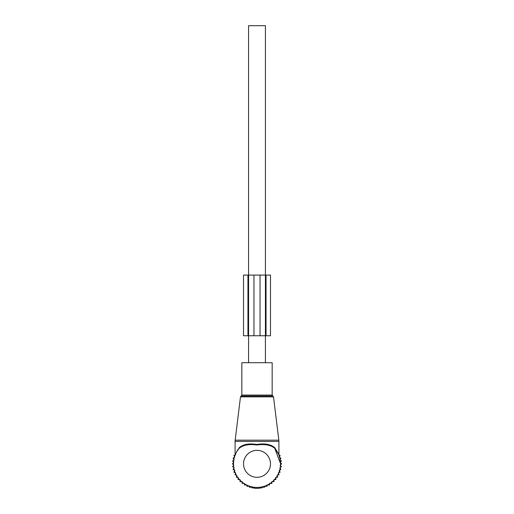 <?xml version="1.0" encoding="UTF-8"?>
<svg xmlns="http://www.w3.org/2000/svg" width="514" height="514" viewBox="0 0 514 514"><rect width="100%" height="100%" fill="white"/><g stroke="black" fill="none" stroke-linecap="round" stroke-linejoin="round"><path stroke-width="0.77" d="M241.837 362.723L272.163 362.723L272.163 395.073L241.837 395.073L241.837 362.723M236.549 452.069L239.286 447.649C243.225 444.276 249.065 443.216 256.807 444.462C264.71 443.196 270.679 444.257 274.714 447.649L274.772 448.311C270.794 445.008 264.806 443.903 256.801 444.995C248.969 443.923 243.109 445.028 239.228 448.311A23.593 23.593 0 0 0 257 487.42A23.593 23.593 0 0 0 274.772 448.311L278.44 453.99M237.776 449.66L235.091 454.877L235.091 441.397L278.909 441.397L278.832 440.164L235.168 440.164L235.091 441.397M278.337 453.489L274.714 447.649L278.909 454.877L278.909 441.397M235.187 454.845L235.515 454.087M278.382 453.862L274.836 448.388M239.228 448.311L239.286 447.649M248.577 362.723L248.577 25.7L265.423 25.7L265.423 275.093L260.033 275.093L260.033 335.758L243.52 335.758L243.52 275.093L260.033 275.093M265.423 362.723L265.423 335.758L260.033 335.758M272.529 481.586L274.026 481.586L273.956 479.581L275.954 479.511L275.652 477.532L277.631 477.23L277.104 475.296L279.038 474.769L278.292 472.906L280.149 472.16L279.192 470.4L280.952 469.443L279.802 467.804L281.441 466.654L280.104 465.157L281.601 463.827L280.104 462.497L281.441 461L279.802 459.85L280.952 458.212L279.192 457.254L280.149 455.494L278.916 454.999M271.874 481.586L271.874 483.423L269.561 483.423L269.561 484.985L267.126 484.985L267.126 486.25L264.601 486.25L264.601 487.227L262.076 487.227L262.076 487.902L259.531 487.902L259.531 488.3L254.469 488.3L254.469 487.902L251.924 487.902L251.924 487.227L249.399 487.227L249.399 486.25L246.874 486.25L246.874 484.985L244.439 484.985L244.439 483.423L242.126 483.423L242.126 481.586M235.708 454.749L233.851 455.494L234.808 457.254L233.048 458.212L234.198 459.85L232.559 461L233.896 462.497L232.399 463.827L233.896 465.157L232.559 466.654L234.198 467.804L233.048 469.443L234.808 470.4L233.851 472.16L235.708 472.906L234.962 474.769L236.896 475.296L236.369 477.23L238.348 477.532L238.046 479.511L240.044 479.581L239.974 481.586L241.471 481.586M278.909 452.853L278.909 453.213M235.091 452.853L235.091 453.213M266.04 275.093L265.423 275.093L265.423 335.758L270.48 335.758L270.48 275.093L266.04 275.093L266.04 335.758M240.488 396.859L241.156 396.031L272.844 396.031L273.512 396.859L240.488 396.859L235.168 440.164M270.48 463.827A13.48 13.48 0 0 0 257 450.348A13.48 13.48 0 0 0 243.52 463.827A13.48 13.48 0 0 0 257 477.307A13.48 13.48 0 0 0 270.48 463.827M247.96 275.093L247.96 335.758M253.967 275.093L253.967 335.758M273.512 396.859L278.832 440.164M241.156 396.031L241.837 395.073M272.844 396.031L272.163 395.073M274.772 448.311L280.593 463.827M235.091 454.877L235.026 455.231"/></g></svg>
